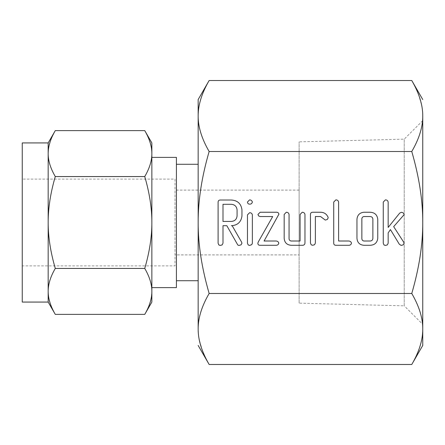 <?xml version="1.0" encoding="UTF-8"?>
<svg xmlns="http://www.w3.org/2000/svg" width="445" height="445" viewBox="0 0 445 445"><rect width="100%" height="100%" fill="white"/><g stroke="black" fill="none" stroke-linecap="round" stroke-linejoin="round"><path stroke-width="0.33" stroke-dasharray="2.23 1.67" d="M422.75 222.5L422.75 116.017C422.839 126.892 419.179 138.723 411.77 151.511C419.168 176.91 422.828 200.573 422.75 222.5C422.839 244.249 419.179 267.912 411.77 293.489C419.168 306.188 422.828 318.019 422.75 328.983L422.75 222.5M422.75 345.459L422.75 328.983L422.294 335.953M411.77 80.523L414.651 85.824M415.246 87.009L418.534 94.512M418.539 94.535L421.754 105.693M421.765 105.749L422.294 109.031M422.294 109.047L422.75 116.017M422.294 335.969L421.248 341.693L419.312 348.34M419.29 348.407L418.539 350.465M418.534 350.488L415.246 357.991M414.562 359.349L411.77 364.477M299.123 303.145L299.123 141.855L299.123 303.145L404.227 305.843L404.227 139.157L404.227 305.843L422.75 324.366M422.75 120.634L404.227 139.157L299.123 141.855M198.62 335.953L198.164 328.983C198.075 318.108 201.735 306.277 209.144 293.489L411.77 293.489M209.144 293.489C201.746 268.09 198.086 244.427 198.164 222.5C198.075 200.751 201.735 177.088 209.144 151.511L411.77 151.511M209.144 151.511C201.746 138.812 198.086 126.981 198.164 116.017L198.62 109.047M198.62 109.031L199.666 103.307L201.602 96.66M201.624 96.593L202.369 94.535M202.38 94.512L205.668 87.009M206.346 85.651L209.144 80.523M209.144 364.477L206.263 359.176M205.668 357.991L202.38 350.488M202.369 350.465L199.16 339.307M199.149 339.251L198.62 335.969M198.164 99.541L198.164 328.983M299.123 254.902L299.123 190.098L299.123 254.902L175.013 254.902L175.013 190.098L175.013 254.902M198.164 280.728L198.164 222.5M299.123 190.098L175.013 190.098M176.415 280.728L176.415 164.272L176.415 280.728M175.013 179.113L175.013 265.887L175.013 179.113L22.25 179.113L22.25 265.887L175.013 265.887M176.415 157.385L176.415 287.615M22.25 265.887L22.25 179.113M48.171 142.928L48.171 153.592L48.739 147.328L50.647 140.364M50.658 140.331L52.315 136.309M52.326 136.292L52.944 134.996M53.99 132.938L55.28 130.619M149.392 140.37L151.294 147.312L151.862 153.592C151.912 160.651 149.542 168.31 144.753 176.559C149.542 192.996 151.912 208.31 151.862 222.5L151.862 157.385M144.753 130.619L146.043 132.938M147.061 134.935L147.707 136.292M147.718 136.309L149.381 140.347M151.862 302.072L151.862 153.592M55.28 176.559C50.491 168.344 48.121 160.684 48.171 153.592L48.171 222.5C48.121 208.377 50.491 193.063 55.28 176.559L144.753 176.559M22.25 302.072L22.25 142.928M151.862 222.5C151.912 236.623 149.542 251.937 144.753 268.441L55.28 268.441C50.491 252.004 48.121 236.69 48.171 222.5L48.171 302.072M144.753 268.441C149.542 276.656 151.912 284.316 151.862 291.408L151.294 297.672L149.387 304.636M149.375 304.669L147.718 308.691M147.707 308.708L147.089 310.004M146.043 312.062L144.753 314.381M50.635 304.619L48.739 297.688L48.171 291.408C48.121 284.349 50.491 276.69 55.28 268.441M55.28 314.381L53.995 312.062M52.972 310.065L52.326 308.708M52.315 308.691L50.652 304.653M403.715 215.113L393.669 226.639L403.821 242.353L404.093 243.309L403.198 244.828L401.201 245.44L399.31 244.227L390.426 229.581L388.162 232.907L388.162 243.231L387.35 244.895L385.409 245.44L384.007 244.972L383.267 243.243L383.267 202.063L385.409 199.866C386.928 199.9 387.845 200.628 388.162 202.052L388.162 227.44L399.682 213.116L401.312 212.337C402.847 212.398 403.799 213.155 404.16 214.607L403.715 215.113M377.761 219.229L377.761 238.309C377.204 242.714 374.69 245.039 370.223 245.284L363.893 245.284C359.638 244.9 357.324 242.575 356.962 238.309L356.962 219.229C357.407 215.013 359.716 212.688 363.893 212.254L370.223 212.254C374.69 212.51 377.204 214.835 377.761 219.229M363.849 241.006L370.268 241.006C371.859 240.862 372.726 239.994 372.871 238.403L372.871 219.135C372.715 217.555 371.853 216.687 370.268 216.537L363.849 216.537C362.503 216.849 361.841 217.711 361.857 219.135L361.857 238.403C361.841 239.833 362.503 240.695 363.849 241.006M351.494 243.148C351.149 244.6 350.209 245.312 348.68 245.284L335.925 245.284C334.484 245.267 333.75 244.539 333.717 243.098L333.717 202.052L335.858 199.866C337.382 199.9 338.3 200.634 338.612 202.063L338.612 241.006L348.669 241.006C350.132 241.062 351.077 241.774 351.494 243.148M320.65 212.254C324.16 212.354 326.624 213.995 328.043 217.188L328.176 217.866L327.27 219.496L325.289 220.08L320.584 216.537L315.366 216.537L315.366 243.081L314.554 244.744L312.613 245.284L311.211 244.817L310.471 243.087L310.471 214.451C310.499 213.01 311.239 212.276 312.679 212.254L320.65 212.254M304.97 214.451L304.97 243.087C304.769 244.655 303.835 245.39 302.166 245.284L291.097 245.284C286.841 244.9 284.533 242.575 284.171 238.309L284.171 214.451L286.307 212.254C287.837 212.287 288.755 213.022 289.061 214.462L289.061 238.425C289.044 239.844 289.706 240.706 291.052 241.006L300.075 241.006L300.075 214.462L302.216 212.254C303.735 212.287 304.653 213.022 304.97 214.451M278.932 214.145L264.08 241.006L275.995 241.006C277.469 241.051 278.403 241.763 278.809 243.148C278.459 244.6 277.524 245.312 275.995 245.284L260.169 245.284C258.762 245.356 257.989 244.728 257.844 243.393L258.228 242.03L272.702 216.537L260.169 216.537L258.545 215.914L257.972 214.395L260.169 212.254L275.995 212.254C277.613 212.081 278.592 212.716 278.932 214.145M249.628 212.71C251.141 212.732 252.054 213.45 252.36 214.874L252.36 243.248L251.775 244.617L249.628 245.44L248.204 244.961L247.465 243.248L247.465 214.874L249.628 212.71M247.465 202.024L249.589 199.866C251.047 199.944 251.97 200.667 252.36 202.024C252.037 203.482 251.114 204.188 249.589 204.149C248.266 204.066 247.559 203.359 247.465 202.024M231.35 225.71L232.173 225.71L241.557 242.058L241.958 243.22L241.079 244.811L239.093 245.44L238.042 245.189L237.58 244.617L226.839 225.71L222.995 225.71L222.995 243.181L222.194 244.878L220.242 245.44L218.84 244.961L218.106 243.248L218.106 202.208C218.128 200.778 218.851 200.05 220.281 200.016L231.283 200.016C237.558 200.411 241.118 203.677 241.958 209.817L241.958 215.942C241.129 222.072 237.591 225.326 231.35 225.71M231.294 204.299L222.995 204.299L222.995 221.432L231.294 221.432C234.754 221.176 236.679 219.346 237.068 215.942L237.068 209.817C236.657 206.419 234.732 204.583 231.294 204.299"/><path stroke-width="0.67" d="M249.589 204.149C248.266 204.066 247.559 203.359 247.465 202.024L249.589 199.866C251.047 199.944 251.97 200.667 252.36 202.024C252.037 203.482 251.114 204.188 249.589 204.149M247.465 214.874L249.628 212.71C251.141 212.732 252.054 213.45 252.36 214.874L252.36 243.248L251.775 244.617L249.628 245.44L248.204 244.961L247.465 243.248L247.465 214.874M275.995 212.254C277.613 212.081 278.592 212.716 278.932 214.145L264.08 241.006L275.995 241.006C277.469 241.051 278.403 241.763 278.809 243.148C278.459 244.6 277.524 245.312 275.995 245.284L260.169 245.284C258.762 245.356 257.989 244.728 257.844 243.393L258.228 242.03L272.702 216.537L260.169 216.537L258.545 215.914L257.972 214.395L260.169 212.254L275.995 212.254M302.216 212.254C303.735 212.287 304.653 213.022 304.97 214.451L304.97 243.087C304.769 244.655 303.835 245.39 302.166 245.284L291.097 245.284C286.841 244.9 284.533 242.575 284.171 238.309L284.171 214.451L286.307 212.254C287.837 212.287 288.755 213.022 289.061 214.462L289.061 238.425C289.044 239.844 289.706 240.706 291.052 241.006L300.075 241.006L300.075 214.462L302.216 212.254M312.679 212.254L320.65 212.254C324.16 212.354 326.624 213.995 328.043 217.188L328.176 217.866L327.27 219.496L325.289 220.08L320.584 216.537L315.366 216.537L315.366 243.081L314.554 244.744L312.613 245.284L311.211 244.817L310.471 243.087L310.471 214.451C310.499 213.01 311.239 212.276 312.679 212.254M348.669 241.006C350.132 241.062 351.077 241.774 351.494 243.148C351.149 244.6 350.209 245.312 348.68 245.284L335.925 245.284C334.484 245.267 333.75 244.539 333.717 243.098L333.717 202.052L335.858 199.866C337.382 199.9 338.3 200.634 338.612 202.063L338.612 241.006L348.669 241.006M370.223 212.254C374.69 212.51 377.204 214.835 377.761 219.229L377.761 238.309C377.204 242.714 374.69 245.039 370.223 245.284L363.893 245.284C359.638 244.9 357.324 242.575 356.962 238.309L356.962 219.229C357.407 215.013 359.716 212.688 363.893 212.254L370.223 212.254M422.75 222.5C422.839 200.751 419.179 177.088 411.77 151.511C419.168 138.812 422.828 126.981 422.75 116.017L422.75 345.459L411.77 364.477C419.168 351.778 422.828 339.947 422.75 328.983C422.839 318.108 419.179 306.277 411.77 293.489C419.168 268.09 422.828 244.427 422.75 222.5M422.75 116.017C422.839 105.142 419.179 93.311 411.77 80.523L209.144 80.523C201.746 93.222 198.086 105.053 198.164 116.017C198.075 126.892 201.735 138.723 209.144 151.511L411.77 151.511M209.144 151.511C201.746 176.91 198.086 200.573 198.164 222.5C198.075 244.249 201.735 267.912 209.144 293.489L411.77 293.489M404.16 214.607L393.669 226.639L403.821 242.353L404.093 243.309L403.198 244.828L401.201 245.44L399.31 244.227L390.426 229.581L388.162 232.907L388.162 243.231L387.35 244.895L385.409 245.44L384.007 244.972L383.267 243.243L383.267 202.063L385.409 199.866C386.928 199.9 387.845 200.628 388.162 202.052L388.162 227.44L399.682 213.116L401.312 212.337C402.847 212.398 403.799 213.155 404.16 214.607M241.958 215.942C241.129 222.072 237.591 225.326 231.35 225.71L232.173 225.71L241.557 242.058L241.958 243.22L241.079 244.811L239.093 245.44L238.042 245.189L237.58 244.617L226.839 225.71L222.995 225.71L222.995 243.181L222.194 244.878L220.242 245.44L218.84 244.961L218.106 243.248L218.106 202.208C218.128 200.778 218.851 200.05 220.281 200.016L231.283 200.016C237.558 200.411 241.118 203.677 241.958 209.817L241.958 215.942M411.77 80.523L422.75 99.541M414.651 85.824L415.246 87.009M415.246 357.991L414.562 359.349M205.668 87.009L206.346 85.651M209.144 293.489C201.746 306.188 198.086 318.019 198.164 328.983C198.075 339.858 201.735 351.689 209.144 364.477L411.77 364.477M206.263 359.176L205.668 357.991M209.144 80.523L198.164 99.541L198.164 280.728L176.415 280.728M198.164 328.983L198.164 222.5M198.164 345.459L209.144 364.477M198.164 164.272L176.415 164.272M151.862 287.615L176.415 287.615L176.415 157.385L151.862 157.385L151.862 222.5C151.912 208.377 149.542 193.063 144.753 176.559L55.28 176.559C50.491 192.996 48.121 208.31 48.171 222.5L48.171 142.928L55.28 130.619C50.491 138.834 48.121 146.494 48.171 153.592C48.121 160.651 50.491 168.31 55.28 176.559M52.944 134.996L53.99 132.938M144.753 130.619L151.862 142.928L151.862 153.592C151.912 146.527 149.542 138.868 144.753 130.619L55.28 130.619M144.753 176.559C149.542 168.344 151.912 160.684 151.862 153.592L151.862 142.928M146.043 132.938L147.061 134.935M48.171 142.928L22.25 142.928L22.25 302.072L48.171 302.072L48.171 222.5C48.121 236.623 50.491 251.937 55.28 268.441C50.491 276.656 48.121 284.316 48.171 291.408C48.121 298.473 50.491 306.132 55.28 314.381L48.171 302.072M151.862 153.592L151.862 302.072L144.753 314.381C149.542 306.166 151.912 298.506 151.862 291.408C151.912 284.349 149.542 276.69 144.753 268.441L55.28 268.441M147.089 310.004L146.043 312.062M53.995 312.062L52.972 310.065M144.753 268.441C149.542 252.004 151.912 236.69 151.862 222.5M144.753 314.381L55.28 314.381M370.268 241.006C371.859 240.862 372.726 239.994 372.871 238.403L372.871 219.135C372.715 217.555 371.853 216.687 370.268 216.537L363.849 216.537C362.503 216.849 361.841 217.711 361.857 219.135L361.857 238.403C361.841 239.833 362.503 240.695 363.849 241.006L370.268 241.006M222.995 204.299L222.995 221.432L231.294 221.432C234.754 221.176 236.679 219.346 237.068 215.942L237.068 209.817C236.657 206.419 234.732 204.583 231.294 204.299L222.995 204.299"/></g></svg>
